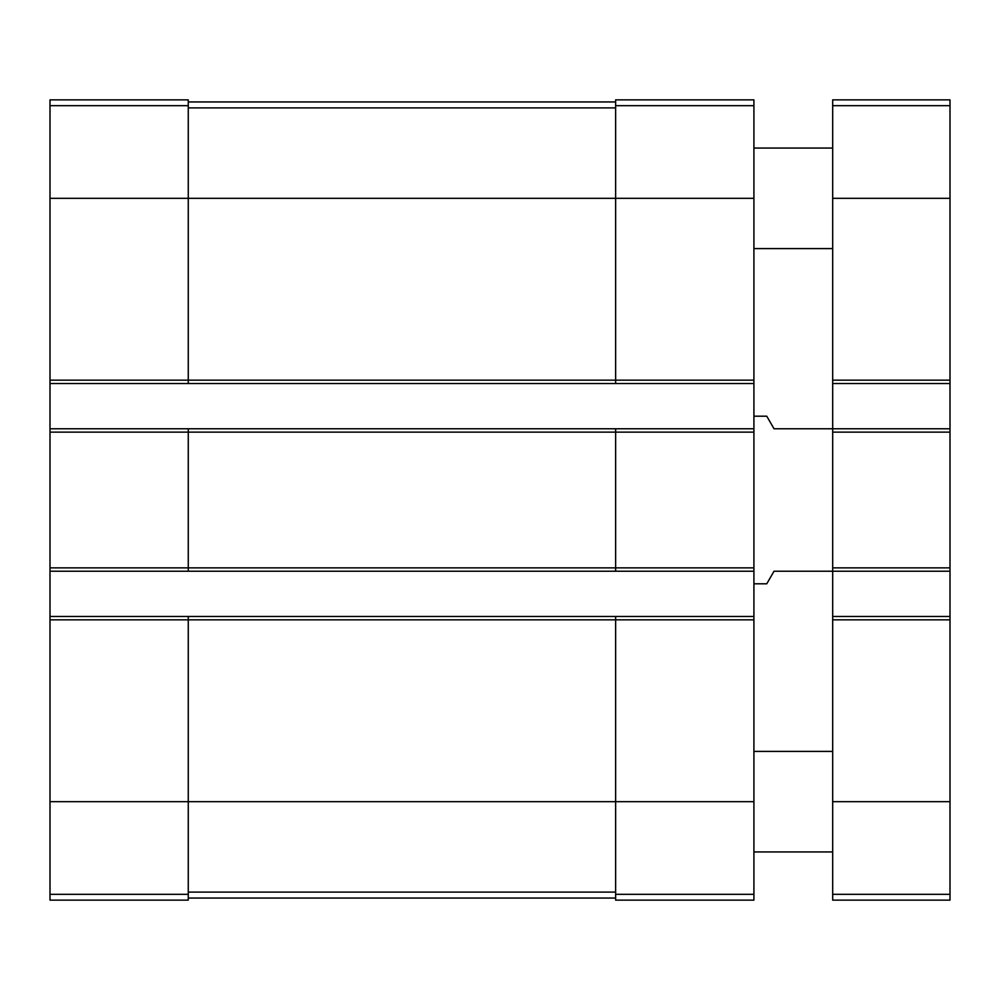 <?xml version="1.0" encoding="UTF-8"?>
<svg xmlns="http://www.w3.org/2000/svg" width="1000" height="1000" viewBox="0 0 1000 1000"><rect width="100%" height="100%" fill="white"/><g stroke="black" fill="none" stroke-linecap="round" stroke-linejoin="round"><path stroke-width="1.5" d="M50 105.675L188.263 105.675L188.263 99.862L50 99.862L50 900.138L188.263 900.138L188.263 619.837L753.913 619.837L753.913 900.138L615.638 900.138L615.638 894.325L753.913 894.325M50 380.163L615.638 380.163L615.638 99.862L753.913 99.862L753.913 619.837M188.263 105.675L188.263 198.325L753.913 198.325M50 383.525L188.263 383.525L188.263 198.325L50 198.325M50 428.775L188.263 428.775L188.263 432.125L753.913 432.125M50 567.875L188.263 567.875L188.263 432.125L50 432.125M50 571.225L753.913 571.225M188.263 428.775L615.638 428.775L615.638 567.875L188.263 567.875L188.263 571.225M50 616.475L188.263 616.475L188.263 619.837L50 619.837M753.913 380.163L615.638 380.163L615.638 383.525L753.913 383.525M188.263 383.525L615.638 383.525M615.638 428.775L753.913 428.775M753.913 567.875L615.638 567.875L615.638 571.225M188.263 616.475L753.913 616.475M615.638 616.475L615.638 894.325M188.263 898.05L615.638 898.05M188.263 101.95L615.638 101.95M832.688 616.475L950 616.475L950 900.138L832.688 900.138L832.688 571.225L774.025 571.225L766.762 583.8L753.913 583.8M950 616.475L950 571.225L832.688 571.225L832.688 428.775L774.025 428.775L766.762 416.2L753.913 416.2M950 571.225L950 428.775L832.688 428.775L832.688 99.862L950 99.862L950 105.675L832.688 105.675M950 428.775L950 383.525L832.688 383.525M950 383.525L950 105.675M832.688 851.95L753.913 851.95M832.688 248.6L753.913 248.6M50 801.675L753.913 801.675M50 894.325L188.263 894.325M615.638 105.675L753.913 105.675M188.263 892.113L615.638 892.113M188.263 107.888L615.638 107.888M950 894.325L832.688 894.325M950 801.675L832.688 801.675M950 619.837L832.688 619.837M950 567.875L832.688 567.875M950 432.125L832.688 432.125M950 380.163L832.688 380.163M950 198.325L832.688 198.325M832.688 751.4L753.913 751.4M832.688 148.05L753.913 148.05"/></g></svg>
